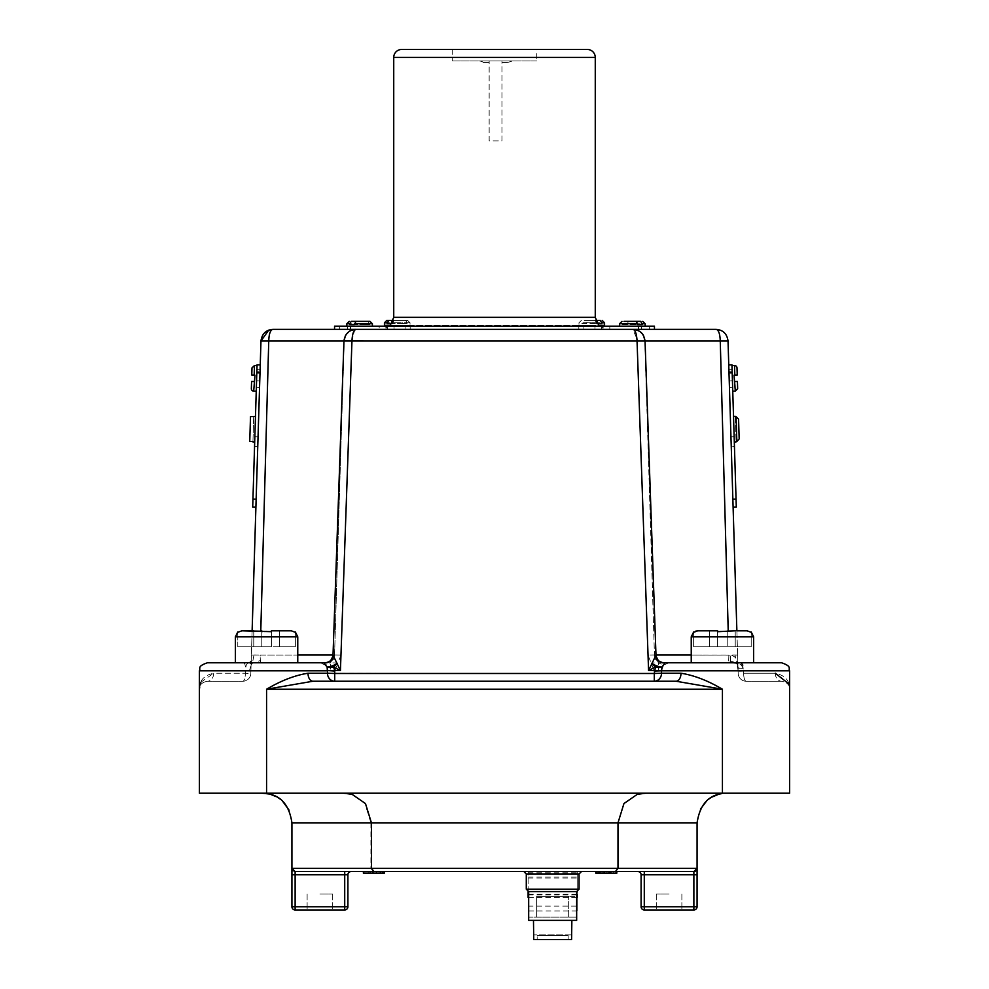 <?xml version="1.0" encoding="UTF-8"?>
<svg xmlns="http://www.w3.org/2000/svg" width="989" height="989" viewBox="0 0 989 989"><rect width="100%" height="100%" fill="white"/><g stroke="black" fill="none" stroke-linecap="round" stroke-linejoin="round"><path stroke-width="0.74" stroke-dasharray="4.95 3.71" d="M528.114 891.497L528.114 872.199L528.114 906.134L528.114 891.571L577.217 891.571L528.114 891.571L528.114 910.943M528.114 906.134L577.217 906.134L577.217 891.571L577.217 910.943M528.682 910.943L576.661 910.943M528.114 894.958L577.217 894.958L577.217 876.996L577.217 891.571L528.114 891.571L577.217 891.571L577.217 872.199L577.217 891.497M577.217 894.958L577.217 906.134M528.682 894.229L576.661 894.229M478.874 60.972L489.159 60.972L489.159 62.567L483.67 62.567L489.159 62.567L489.159 60.972L478.874 60.972A7.999 7.999 0 0 1 483.67 62.567M323.106 662.791L330.536 662.803L330.338 660.739C328.373 662.259 326.049 662.939 323.329 662.791L325.344 662.791A7.999 7.838 -90 0 0 333.182 655.039L343.987 340.982L333.021 655.027L334.826 654.965L330.536 662.803L325.393 665.14L320.251 662.791L235.382 662.791L326.555 662.791L325.035 662.791L330.796 660.541L333.021 655.101M243.393 662.791C244.901 662.865 245.581 665.523 245.42 670.789L245.346 673.237L245.42 670.789L249.389 670.913L251.503 663.829L253.246 662.853L266.573 662.791L235.382 662.791L235.382 636.805L297.763 636.805L266.573 636.805L297.763 636.805L297.763 662.791L235.382 662.791L254.334 662.791L252.455 662.853L251.07 665.103M747.152 630.809L727.224 630.809L747.152 630.809L751.207 632.33L751.207 646.806L751.207 632.33L751.207 646.806L727.224 646.806L751.207 646.806L735.223 646.806L751.207 646.806L751.207 632.33L747.152 630.809L727.224 630.809L736.879 630.809L738.103 671.036L743.58 670.789L743.654 673.237L742.801 665.14L734.023 662.791L781.607 662.791L668.749 662.791L663.607 665.14L658.464 662.803L658.55 670.901L654.248 671.036L647.993 655.039L654.174 654.965L658.464 662.803L651.158 663.026M681.001 673.237A7.999 4.933 90 0 1 676.068 681.236L312.932 681.236A7.999 4.933 -90 0 1 307.999 673.237C294.833 675.314 281.024 680.655 266.573 689.234L722.427 689.234C707.976 680.655 694.167 675.314 681.001 673.237L661.53 673.237L661.505 670.789L663.607 665.14M622.477 324.553L637.559 324.553L622.477 324.553L623.985 321.363L636.063 321.363M632.391 326.16L609.817 326.16L632.391 326.16M359.625 326.16L372.42 326.16L359.625 326.16M364.805 324.553L354.445 324.553L369.527 324.553L364.805 324.553L363.297 321.363L359.625 321.363L363.297 321.363M369.527 324.553L369.527 323.762L372.42 323.762M734.444 446.36L732.144 371.221L734.444 446.36L731.242 446.459L728.955 371.32L731.242 446.459M568.156 939.55L568.156 935.557L568.156 939.55L533.739 939.55L568.156 939.55M552.666 935.557L537.175 935.557L537.175 939.55L537.175 935.557L552.666 935.557M533.479 934.914L533.739 939.55L571.593 939.55L571.865 934.914M528.682 920.351L576.661 920.351M552.666 871.569L523.873 871.569L552.666 871.569M552.666 891.571L576.661 891.571L552.666 891.571M256.238 391.211L257.029 365.633L256.238 391.211M254.692 441.984L255.471 416.406L254.692 441.984M256.856 371.221L256.559 380.814L259.761 380.913L260.045 371.32L257.758 446.459L259.761 380.913L256.559 380.814L256.856 371.221L260.045 371.32M405.626 320.399L393.548 320.399L407.629 320.399L405.626 320.399L407.134 322.797L410.027 322.797L392.435 322.797M588.096 320.399L595.662 320.399L588.096 320.399L586.601 322.797L604.563 322.797M591.768 325.356L578.973 325.356L591.768 325.356M604.563 325.356L386.031 325.356L410.027 325.356L386.031 325.356L386.031 329.362L594.97 329.362L386.031 329.362L386.031 326.16M581.866 323.601L597.01 323.601L581.866 323.601L583.374 320.399L595.452 320.399L583.374 320.399M402.399 323.601L391.99 323.601L407.134 323.601L402.399 323.601L400.904 320.399L393.338 320.399L400.904 320.399M407.134 323.601L407.134 322.797M390.68 325.356L598.32 325.356M669.083 909.954L656.288 909.954L669.083 909.954M669.083 893.969L656.288 893.969L669.083 893.969M319.917 909.954L332.712 909.954L319.917 909.954M319.917 893.969L332.712 893.969L319.917 893.969M269.218 793.203L726.717 793.203L269.218 793.203M270.998 631.662L268.983 631.526M268.81 631.514L266.437 631.464M295.365 632.33L295.365 646.806L295.365 632.33L295.365 646.806L271.369 646.806L295.365 646.806L279.368 646.806L295.365 646.806L295.365 632.33L291.31 630.809L295.365 632.33L291.31 630.809L271.369 630.809L271.369 646.806L253.777 646.806L253.777 630.809L261.776 630.809L241.848 630.809L261.776 630.809L252.121 630.809L251.379 655.039L252.121 630.809M291.31 630.809L271.369 630.809L291.31 630.809L271.369 630.809L291.31 630.809L271.369 630.809L279.368 630.809L279.368 646.806L279.368 630.809L279.368 646.806L271.369 646.806L271.369 630.809L271.369 646.806L271.369 631.699L271.369 646.806L261.776 646.806L261.776 630.809L241.848 630.809L261.776 630.809L261.776 631.699L261.776 630.809L241.848 630.809L237.793 632.33L241.848 630.809M726.853 631.662L724.826 631.526M724.653 631.514L722.279 631.464M727.224 631.699L727.224 646.806L727.224 630.809L727.224 646.806L709.632 646.806L709.632 630.809L717.631 630.809L697.69 630.809L717.631 630.809L697.69 630.809L709.632 630.809L709.632 646.806L717.631 646.806L717.631 630.809L717.631 631.699L717.631 630.809L697.69 630.809L717.631 630.809L717.631 646.806L717.631 630.809L717.631 646.806L727.224 646.806L727.224 630.809L735.223 630.809L727.224 630.809L735.223 630.809L735.223 646.806L735.223 630.809L735.223 646.806L727.224 646.806L727.224 630.809L727.224 646.806L727.224 631.699L727.224 646.806L717.631 646.806L717.631 631.699L717.631 646.806L693.635 646.806L709.632 646.806L709.632 630.809L709.632 646.806L735.223 646.806L735.223 630.809M494.5 329.362L381.742 329.362L494.5 329.362M536.73 49.45L452.27 49.45L536.73 49.45L536.73 60.972L452.27 60.972L536.73 60.972M452.27 49.45L452.27 60.972M260.787 630.809L268.748 340.982C269.008 333.763 270.405 329.881 272.964 329.362L268.736 330.128M720.363 345.149L728.213 630.809M788.752 683.819L789.605 689.234L789.605 793.203L199.395 793.203L199.395 689.234L200.495 683.102M200.829 682.262L213.698 673.237C203.957 675.314 199.197 680.655 199.395 689.234C199.209 685.018 201.867 682.348 207.393 681.236L242.824 681.236L207.393 681.236C201.867 682.348 199.209 685.018 199.395 689.234L199.716 687.021M552.666 896.368L576.661 896.368L552.666 896.368M732.107 370.096L732.762 391.211L732.095 369.626L732.639 387.218L729.437 387.305L728.905 369.725L729.437 387.305L732.639 387.218L732.107 370.096M781.607 662.791L730.092 662.791L730.463 655.138C735.717 656.189 738.103 659.873 737.633 666.166L738.091 670.554L743.567 670.554L742.974 668.329C741.404 663.681 737.485 661.851 731.217 662.815L691.237 662.791L728.114 662.791L728.683 660.541L736.545 662.853L728.114 662.791A7.999 0.754 90 0 0 728.868 655.039L735 654.978L736.545 662.853L734.666 662.791L737.856 663.026L738.177 673.484L738.103 671.036L739.611 670.913L736.545 662.853M730.698 662.815A7.999 0.816 94.3 0 1 730.463 655.138A7.999 0.828 -88.9 0 0 731.106 662.828A7.999 0.828 -88.9 0 0 731.155 662.84A7.999 0.828 -88.9 0 0 731.217 662.815A7.999 5.217 -85.7 0 1 730.698 662.815A7.999 7.999 0 0 0 731.143 662.84M663.965 662.791L658.662 660.739C660.627 662.259 662.951 662.939 665.671 662.791L668.749 662.791M379.183 326.16L346.83 326.16L387.342 326.16L379.183 326.16L379.183 329.362L387.342 329.362L339.351 329.362L379.183 329.362L379.183 326.16M347.51 326.16L339.351 326.16L347.51 326.16L347.51 329.362L347.51 326.16M334.826 654.965L341.007 655.039L351.96 340.982L645.038 340.97L655.818 655.039L644.853 340.982C643.975 333.899 639.982 330.017 632.861 329.362L654.446 329.362L638.449 329.362L654.446 329.362L654.446 326.16L334.554 326.16L334.554 329.362L356.139 329.362C349.018 330.017 345.025 333.899 344.147 340.982L351.96 340.982L354.631 330.178M642.084 326.16L649.649 326.16L642.084 326.16M609.817 326.16L601.658 326.16L609.817 326.16L609.817 329.362L601.658 329.362L649.649 329.362L609.817 329.362L609.817 326.16M602.969 325.356L602.969 329.362L594.97 329.362L602.969 329.362L602.969 326.16M728.683 660.541L728.868 655.039L654.446 655.039L645.013 340.982C643.95 333.738 639.908 329.869 632.873 329.362L356.127 329.362C349.092 329.869 345.05 333.738 343.987 340.982L345.495 335.543C347.769 331.612 351.318 329.547 356.127 329.362M638.449 326.16L638.449 329.362L334.554 329.362M737.646 388.665L737.423 381.47L734.221 381.569L734.53 365.547M735.297 416.752L736.051 441.527L735.297 416.752L736.1 416.728L736.854 441.502L739.179 438.931L738.573 419.151L736.1 416.728M736.051 441.527L736.854 441.502M739.179 438.931L738.573 419.151M568.156 935.557L537.175 935.557L568.156 935.557M552.666 920.351L533.479 920.351L552.666 920.351M604.044 871.569L616.815 871.569L596.305 871.569L604.044 871.569L604.044 873.176L616.815 873.176L610.819 873.176L610.819 871.569L596.305 871.569L610.819 871.569M373.483 871.569L384.412 871.569L363.396 871.569L373.483 871.569L370.912 868.379L370.912 822.848L697.072 822.848L697.072 868.379L618.088 868.379L618.088 822.848L624.034 803.575L637.386 794.328L645.483 793.203M523.873 871.569L581.458 871.569M610.819 873.176L595.798 873.176L595.798 871.569L616.815 871.569L595.798 871.569L616.815 871.569L595.798 871.569L616.815 871.569L616.815 873.176L604.044 873.176M693.87 871.569L693.87 874.771L697.072 874.771L697.072 906.765A3.202 3.202 0 0 1 693.87 909.954L644.284 909.954A3.202 3.202 0 0 1 641.095 906.765L641.095 874.771L693.87 874.771L693.87 906.765L644.284 906.765L644.284 871.569L693.87 871.569L637.893 871.569L693.87 871.569L697.072 868.379A3.202 3.202 0 0 1 693.87 871.569A3.202 3.202 0 0 0 697.072 868.379M351.107 871.569L344.716 871.569L351.107 871.569A3.202 3.202 0 0 0 347.905 874.771L344.716 874.771L344.716 906.765L295.13 906.765L295.13 874.771L344.716 874.771L344.716 871.569L295.13 871.569L351.107 871.569A3.202 3.202 0 0 0 347.905 874.771L347.905 906.765A3.202 3.202 0 0 1 344.716 909.954L295.13 909.954A3.202 3.202 0 0 1 291.928 906.765L291.928 822.848L370.912 822.848L364.966 803.575L351.614 794.328L343.517 793.203M363.396 871.569L363.396 873.176L383.893 873.176L363.396 873.176L383.893 873.176L363.396 873.176L370.059 873.176L363.396 873.176L363.396 871.569L383.893 871.569L363.396 871.569L383.893 871.569L363.903 871.569L363.903 873.176L383.893 873.176L383.893 871.569L363.396 871.569L384.412 871.569M380.567 873.176L380.567 871.569L380.567 873.176L380.567 871.569L380.567 873.176L380.567 871.569L383.893 871.569L383.893 873.176L383.893 871.569M251.997 367.871L251.775 375.066L254.173 375.14L254.47 365.547M250.501 416.666L249.747 441.428L250.501 416.666L249.747 441.428L252.949 441.527L253.703 416.752L250.501 416.666M260.243 364.929L257.053 364.83L252.702 507.122L255.904 507.209L260.243 364.929L255.904 507.209M256.559 380.814L255.335 420.733L256.559 380.814M256.374 386.736L256.905 369.626L260.095 369.725L259.563 387.305L260.095 369.725L256.905 369.626L256.374 386.736M249.389 670.913L250.897 671.036L250.823 673.484L251.379 655.039L254 654.978L252.455 662.853L251.144 663.026L251.379 655.039L297.763 655.039M247.942 662.791L246.199 665.14L245.42 670.789L199.395 670.789L250.897 671.036L251.144 663.026M266.573 662.791L235.382 662.791L266.573 662.791M722.427 662.791L691.237 662.791L722.427 662.791M746.176 681.236L781.607 681.236L746.176 681.236A7.999 7.999 0 0 1 738.177 673.484A7.999 7.999 0 0 0 746.176 681.236A7.999 7.999 0 0 1 738.177 673.484A7.999 7.999 0 0 0 746.176 681.236A7.999 2.522 90 0 1 743.654 673.237L775.302 673.237L743.654 673.237A7.999 2.522 -90 0 0 746.176 681.236M728.757 364.929L733.096 507.209L728.757 364.929L731.947 364.83L736.298 507.122L733.096 507.209M735 654.978L737.621 655.039L737.856 663.026M737.621 655.039L728.028 340.982L720.252 340.982C719.992 333.763 718.595 329.881 716.036 329.362L716.221 329.362M266.573 793.203L266.573 689.234L312.932 681.236L654.285 681.236L334.715 681.236L334.752 671.036L337.842 663.026L330.536 662.803L330.45 670.901L334.752 671.036M341.007 655.039L337.842 663.026M199.395 689.234L199.395 670.789L327.495 670.789L327.47 673.237L307.999 673.237M658.55 670.901L789.605 670.789L789.605 689.234C789.803 680.655 785.043 675.314 775.302 673.237A7.999 6.293 90 0 0 781.607 681.236C787.133 682.348 789.791 685.018 789.605 689.234C789.791 685.018 787.133 682.348 781.607 681.236A7.999 6.293 -90 0 1 775.302 673.237M501.955 60.972L489.159 60.972L512.302 60.972L501.955 60.972L501.955 140.945L489.159 140.945L489.159 60.972L489.159 140.945L501.955 140.945L501.955 60.972M587.268 49.45L401.732 49.45M654.174 654.965L655.979 655.039L645.038 340.97L643.505 335.543C641.478 331.884 637.93 329.819 632.873 329.362L636.953 338.93M693.635 632.33L693.635 646.806L709.632 646.806L693.635 646.806L693.635 632.33L697.69 630.809L693.635 632.33L693.635 646.806L693.635 632.33L695.514 631.205M720.165 631.514L718.941 631.588M253.777 630.809L253.777 646.806L253.777 630.809L253.777 646.806L237.793 646.806L261.776 646.806L237.793 646.806L261.776 646.806L261.776 630.809L261.776 646.806L261.776 631.699L261.776 646.806L271.369 646.806L271.369 630.809L271.369 646.806L279.368 646.806L279.368 630.809M264.323 631.514L263.099 631.588M717.631 630.809L717.631 631.699M237.793 646.806L237.793 632.33L237.793 646.806M261.776 631.699L261.776 646.806L261.776 630.809L261.776 646.806L271.369 646.806L271.369 631.699M721.463 793.673L718.323 794.414M712.303 796.936L706.418 801.238M700.435 809.138L697.072 822.848M645.916 793.203L637.386 794.328M343.084 793.203L351.614 794.328M267.698 793.697L270.776 794.439M276.215 796.677L282.631 801.288M289.097 810.189L291.928 822.848M291.928 874.771L295.13 874.771L295.13 871.569L293.004 870.765A3.202 3.202 0 0 0 295.13 871.569A3.202 3.202 0 0 1 291.928 868.379L618.088 868.379L615.517 871.569M641.095 874.771A3.202 3.202 0 0 0 637.893 871.569A3.202 3.202 0 0 1 641.095 874.771M386.031 325.356L384.437 325.356M586.601 323.601L586.601 322.797M255.335 420.733L254.853 436.767L255.335 420.733M256.361 387.218L259.563 387.305L256.361 387.218M609.632 873.176L613.217 873.176L613.217 871.569L610.955 871.569L613.217 871.569L613.217 873.176L609.632 873.176L609.632 871.569M610.559 873.176L610.559 871.569M595.798 873.176L602.041 873.176L596.305 873.176L596.305 871.569L596.305 873.176L600.41 873.176L596.305 873.176L596.305 871.569M599.643 873.176L599.643 871.569L599.643 873.176M610.547 873.176L603.735 873.176L610.547 873.176L610.547 871.569L603.735 871.569L610.547 871.569M600.41 873.176L600.41 871.569L600.41 873.176M603.735 873.176L603.735 871.569L603.735 873.176M616.815 873.176L616.815 871.569L616.815 873.176L607.073 873.176L616.815 873.176L616.815 871.569M605.021 873.176L602.227 873.176L605.021 873.176L605.021 871.569L599.383 871.569L605.021 871.569L605.021 873.176L599.383 873.176L602.227 873.176L602.227 871.569L602.227 873.176L599.383 873.176L599.383 871.569L599.383 873.176L605.021 873.176M606.826 873.176L606.826 871.569M602.041 873.176L602.041 871.569L602.029 873.176M602.017 873.176L602.017 871.569M608.359 873.176L608.359 871.569M615.207 873.176L615.207 871.569M613.217 873.176L610.955 873.176L613.217 873.176M608.606 873.176L610.979 873.176L608.606 873.176L608.606 871.569L610.979 871.569L608.606 871.569M601.905 873.176L607.073 873.176L601.905 873.176L601.905 871.569L601.905 873.176M611.153 873.176L611.153 871.569M607.073 873.176L607.073 871.569L607.073 873.176M611.214 873.176L611.214 871.569M610.979 873.176L610.979 871.569L610.955 873.176M602.153 873.176L602.153 871.569M602.227 873.176L602.227 871.569M380.827 873.176L369.861 873.176L380.827 873.176L380.827 871.569M379.022 873.176L379.022 871.569L379.022 873.176M378.935 873.176L378.935 871.569M376.463 873.176L376.463 871.569M373.137 873.176L373.137 871.569M369.898 873.176L369.898 871.569L369.861 873.176M366.981 873.176L366.981 871.569L366.981 873.176M370.059 873.176L370.059 871.569L370.059 873.176M374.979 873.176L374.979 871.569M379.17 873.176L379.17 871.569M382.558 873.176L382.558 871.569M372.804 873.176L372.804 871.569M372.111 873.176L372.111 871.569M373.385 873.176L373.385 871.569M370.22 873.176L370.22 871.569M368.773 873.176L368.773 871.569L368.773 873.176M370.343 873.176L370.343 871.569M376.982 873.176L376.982 871.569M376.784 873.176L376.784 871.569M364.99 873.176L364.99 871.569M382.038 873.176L382.038 871.569M254.173 375.14L254.977 375.165L253.691 391.137M253.703 416.752L252.949 441.527M571.593 934.914L533.739 934.914L571.593 934.914M528.682 896.368L528.682 917.162L576.661 917.162L528.682 917.162L528.682 891.571M576.661 917.162L576.661 891.571M536.656 917.162L568.663 917.162L536.656 917.162L536.656 896.368L568.663 896.368L536.656 896.368L536.656 917.162M568.663 917.162L568.663 896.368L568.663 917.162M732.095 369.626L728.905 369.725L732.095 369.626M641.49 326.16L619.596 326.16L641.49 326.16L641.49 329.362L641.49 326.16M355.953 321.363L368.032 321.363L369.527 323.762M627.211 324.553L627.211 323.762L645.187 323.762M628.707 321.363L632.391 321.363L628.707 321.363L627.211 323.762M658.662 660.739L655.979 655.027L658.464 662.803L665.894 662.791M330.338 660.739L333.021 655.027L343.962 340.97M254 654.978L260.132 655.039L260.317 660.541L246.199 665.14M333.182 655.039L260.132 655.039A7.999 0.754 90 0 0 260.886 662.791L260.317 660.541M251.849 663.495L252.455 662.853M213.698 673.237A7.999 6.293 -90 0 1 207.393 681.236A7.999 6.293 -90 0 0 213.698 673.237L245.346 673.237L213.698 673.237M260.972 340.982L344.147 340.982C345.025 333.899 349.018 330.017 356.139 329.362M250.823 673.484A7.999 7.999 0 0 1 242.824 681.236A7.999 7.999 0 0 0 250.823 673.484A7.999 7.999 0 0 1 242.824 681.236A7.999 7.999 0 0 0 250.823 673.484L245.346 673.237A7.999 2.522 -90 0 1 242.824 681.236A7.999 2.522 -90 0 0 245.346 673.237L250.823 673.484M330.45 670.901L327.495 670.789L325.393 665.14M691.237 655.039L729.857 655.077M655.979 655.101L655.818 655.039A7.999 7.838 -90 0 0 663.656 662.791M743.58 670.789L789.605 670.789L743.567 670.554M731.155 662.84L736.496 663.372L737.374 666.87A7.999 2.275 -7.3 0 1 737.633 666.166A7.999 5.44 -18 0 0 737.707 668.329A7.999 1.755 -18 0 0 742.974 668.329A7.999 2.275 -7.3 0 1 737.374 666.87L737.374 666.87A7.999 7.999 0 0 0 737.707 668.329M501.955 62.567L507.505 62.567L501.955 62.567M528.114 878.022L577.217 878.022M528.114 873.571L577.217 873.571M576.661 897.468L528.682 897.468M619.596 323.762L622.477 323.762M346.83 323.762L364.805 323.762M734.147 436.767L730.958 436.866L734.147 436.767M526.284 873.967L579.059 873.967M579.059 889.173L526.284 889.173M596.565 322.797L581.866 322.797M384.437 322.797L402.399 322.797M578.825 325.356L578.825 329.362M691.237 662.791L691.237 636.805L753.618 636.805L722.427 636.805L753.618 636.805L753.618 662.791M595.267 317.358L393.733 317.358M735.025 381.544L735.309 391.137M654.248 671.036L654.285 673.484L327.47 673.237A7.999 7.244 -90 0 0 334.715 681.236L334.715 681.236M637.04 340.982L637.485 354.618M637.497 355.051L647.993 655.039M722.427 689.234L722.427 793.203M645.768 340.982L720.252 340.982M632.861 329.362C639.982 330.017 643.975 333.899 644.853 340.982L654.446 655.039L655.818 655.039M393.733 57.449L595.267 57.449M654.285 673.484L654.285 681.236A7.999 7.244 90 0 0 661.53 673.237L654.285 673.484M347.905 906.765A3.202 3.202 0 0 1 344.716 909.954L344.716 906.765L347.905 906.765M295.13 909.954A3.202 3.202 0 0 1 291.928 906.765L295.13 906.765L295.13 909.954M644.284 909.954A3.202 3.202 0 0 1 641.095 906.765L644.284 906.765L644.284 909.954M693.87 909.954L693.87 906.765L697.072 906.765A3.202 3.202 0 0 1 693.87 909.954M394.03 325.356L394.03 329.362L394.03 325.356M405.094 325.356L405.094 329.362M410.175 325.356L410.175 329.362M583.906 325.356L583.906 329.362M594.97 325.356L594.97 329.362L594.97 325.356M256.806 372.828L260.008 372.927M252.949 499.124L256.139 499.222M254.853 436.767L258.042 436.866L254.853 436.767M732.194 372.828L728.992 372.927M736.051 499.124L732.861 499.222M732.441 380.814L729.239 380.913L732.441 380.814M350.551 326.16L350.551 329.362M528.114 876.996L577.217 876.996M528.114 872.199L577.217 872.199M334.554 655.039C333.973 659.774 331.303 662.358 326.555 662.791C337.249 659.206 332.972 657.425 334.554 655.039L344.147 340.982L334.554 655.039M407.629 320.399L410.027 322.797L410.027 325.356M656.288 893.969L656.288 909.954L656.288 893.969M307.122 893.969L307.122 909.954L307.122 893.969M297.763 636.805L295.365 631.996M389.889 326.16L381.742 329.362M599.111 326.16L607.258 329.362M691.237 636.805L693.635 631.996M332.712 893.969L332.712 909.954L332.712 893.969M681.878 893.969L681.878 909.954L681.878 893.969M581.371 320.399L578.973 322.797L578.973 325.356M254.556 446.36L257.758 446.459M732.144 371.221L728.955 371.32M339.351 326.16L339.351 329.362M387.342 326.16L387.342 329.362M649.649 326.16L649.649 329.362M601.658 326.16L601.658 329.362M737.164 663.508L738.004 667.711M789.284 687.021L789.605 689.234L789.284 687.021M654.446 655.039C655.027 659.774 657.697 662.358 662.445 662.791C651.751 659.206 656.028 657.425 654.446 655.039M271.184 329.485L272.89 329.362M737.843 668.824L738.091 670.554M507.505 62.567L512.302 60.972"/><path stroke-width="1.48" d="M528.682 897.468L528.682 910.943M576.661 910.943L576.661 897.468M576.661 894.229L577.217 891.497M528.114 897.468L528.114 891.497M577.217 894.229L577.217 897.468M595.267 317.358L595.267 57.449A7.999 7.999 0 0 0 587.268 49.45L401.732 49.45A7.999 7.999 0 0 0 393.733 57.449L393.733 317.358L595.267 317.358L599.111 326.16M325.035 662.791L297.763 662.791L297.763 636.805L235.382 636.805L235.382 662.791L207.393 662.791L325.035 662.791A7.999 7.999 90 0 0 333.021 655.101L340.426 670.554L333.516 666.982L334.752 670.554L327.507 670.554L327.087 666.982L323.65 662.791L325.233 662.865A7.999 7.838 130.2 0 0 333.12 655.274A7.999 7.887 -69.8 0 1 324.219 662.865A7.999 6.391 -79.8 0 0 325.233 662.865L325.035 662.791C329.733 662.358 332.403 659.787 333.021 655.101L333.182 655.039M636.953 338.93L637.04 340.982L343.962 340.97C345.05 333.738 349.092 329.869 356.127 329.362C353.728 329.869 352.344 333.75 351.96 340.982L340.426 670.554L334.752 670.554L334.715 673.484L654.285 673.484L655.484 666.982L648.574 670.554L655.979 655.101C656.597 659.787 659.267 662.358 663.978 662.791L781.607 662.791C792.473 666.524 788.06 668.366 789.605 670.789L661.505 670.789L661.53 673.237L681.001 673.237C694.167 675.314 707.976 680.655 722.427 689.234L676.068 681.236L654.285 681.236L676.068 681.236L722.427 689.234L722.427 793.203L789.605 793.203L789.605 670.789C788.06 668.391 792.51 666.561 781.607 662.791M655.818 655.039L655.979 655.101A7.999 7.999 90 0 0 663.965 662.791L665.35 662.791L661.913 666.982L661.505 670.789L654.248 671.036M623.985 321.363L636.063 321.363L637.559 323.762L619.596 323.762L621.994 321.363M354.445 324.553L349.723 324.553L354.445 324.553L355.953 321.363L359.625 321.363L351.219 321.363L349.723 323.762L346.83 323.762L346.83 326.16M642.294 324.553L637.559 324.553L642.294 324.553L640.785 321.363L632.391 321.363L640.785 321.363M637.559 324.553L637.559 323.762M732.762 391.211L735.309 391.137L734.023 375.165L734.827 375.14L734.53 365.547A2.398 2.398 0 0 1 737.003 367.871L737.225 375.066L737.003 367.871M734.827 375.14L737.225 375.066L734.827 375.14M571.865 920.351L571.593 939.55L533.739 939.55L533.479 920.351M576.661 891.571L528.682 891.571L528.682 920.351L576.661 920.351L576.661 891.571L579.059 889.173L579.059 873.967L526.284 873.967L523.873 871.569L384.412 871.569L384.412 873.176L383.893 871.569M257.029 365.633L254.47 365.547L254.173 375.14L254.977 375.165L253.691 391.137A2.398 2.398 0 0 1 251.354 388.665L251.577 381.47L251.354 388.665M253.975 381.544L251.577 381.47L253.975 381.544M253.691 391.137L256.238 391.211M252.949 441.527L249.747 441.428L250.501 416.666L255.471 416.406M252.937 441.935L254.692 441.984M392.052 323.49L393.548 320.399M598.32 325.356L604.563 325.356L604.563 322.797L601.683 322.797L600.175 320.399L595.662 320.399L600.175 320.399M601.683 323.601L597.01 323.601L601.683 323.601L601.683 322.797M596.948 323.49L596.565 322.797M615.43 871.569L617.989 868.379L697.072 868.379L697.072 874.771L697.072 868.379L693.87 871.569L373.99 871.569L371.431 868.379L617.989 868.379L617.989 822.848L291.928 822.848L291.928 868.379A3.202 3.202 0 0 0 293.004 870.765L291.928 868.379L371.431 868.379L371.431 822.848L365.473 803.55L352.084 794.315L343.603 793.203M291.928 822.848C289.443 806.183 281.877 796.578 269.218 794.019L262.283 793.203L267.698 793.697M697.072 868.379A3.202 3.202 0 0 1 693.87 871.569A3.202 3.202 0 0 0 697.072 868.379L697.072 822.848C699.656 805.911 707.407 796.269 720.313 793.895L721.463 793.673M252.121 630.809L260.972 340.982L260.243 364.929L257.053 364.83L252.702 507.122L255.904 507.209L252.121 630.809L241.848 630.809L270.998 631.662M295.365 632.33L291.31 630.809L279.368 630.809M271.369 631.699L271.369 630.809L291.31 630.809M751.207 632.33L747.152 630.809L751.207 632.33M717.631 630.809L697.69 630.809L717.631 630.809L717.631 631.699L735.223 630.809M632.861 329.362L716.036 329.362C723.033 329.893 727.026 333.775 728.028 340.982L736.879 630.809L747.152 630.809M200.495 683.102L200.829 682.262M735.284 416.357L733.529 416.406M736.063 441.935L734.308 441.984M736.051 441.527L736.854 441.502L736.1 416.728L738.573 419.151L739.179 438.931L736.854 441.502M735.297 416.752L736.1 416.728M734.53 365.547L731.971 365.633M655.484 666.982A7.999 2.88 44.4 0 1 651.899 663.532A7.999 1.99 -155 0 0 661.913 666.982A7.999 3.635 -160.6 0 1 655.484 666.982M320.251 662.791L323.106 662.791M663.656 662.791L665.894 662.791M354.445 323.762L372.42 323.762L370.022 321.363L351.219 321.363M268.736 330.128L260.972 340.982C261.974 333.775 265.967 329.893 272.964 329.362L334.554 329.362L334.554 326.16L654.446 326.16L654.446 329.362L716.036 329.362C723.033 329.893 727.026 333.775 728.028 340.982L720.252 340.982L720.363 345.149M260.972 340.982L268.748 340.982C269.008 333.763 270.405 329.881 272.964 329.362L356.139 329.362M260.787 630.809L268.748 340.982L343.962 340.982L345.495 335.543C348.66 331.055 352.208 328.991 356.127 329.362L632.873 329.362C639.908 329.869 643.95 333.738 645.013 340.982L645.768 340.982M334.554 329.362L638.449 329.362L638.449 326.16M735.025 381.544L737.423 381.47L737.646 388.665L735.309 391.137M738.573 419.151L739.179 438.931M579.059 873.967L581.458 871.569L595.798 871.569L595.798 873.176L596.305 871.569M609.632 871.569L609.632 873.176L616.815 873.176L616.815 871.569L644.284 871.569L644.284 906.765L693.87 906.765L693.87 874.771L641.095 874.771A3.202 3.202 0 0 0 637.893 871.569M373.99 871.569L295.13 871.569L344.716 871.569L344.716 874.771L295.13 874.771L295.13 906.765L344.716 906.765L344.716 874.771L347.905 874.771L347.905 906.765A3.202 3.202 0 0 1 344.716 909.954L295.13 909.954A3.202 3.202 0 0 1 291.928 906.765L291.928 874.771L295.13 874.771L295.13 871.569L291.928 868.379L291.928 874.771M347.905 874.771A3.202 3.202 0 0 1 351.107 871.569L380.567 871.569L380.567 873.176L383.893 873.176M254.173 375.14L251.775 375.066L251.997 367.871L254.47 365.547M255.904 507.209L260.243 364.929M384.437 322.797L386.835 320.399L393.338 320.399L388.825 320.399L387.317 322.797L384.437 322.797L384.437 325.356L390.68 325.356M386.835 320.399L388.825 320.399M334.715 681.236A7.999 7.244 90 0 1 327.47 673.237L334.715 673.484L334.715 681.236L312.932 681.236L266.573 689.234C281.024 680.655 294.833 675.314 307.999 673.237L327.47 673.237L327.495 670.789L199.395 670.789L199.395 793.203L722.427 793.203M307.999 673.237A7.999 4.933 90 0 0 312.932 681.236L676.068 681.236A7.999 4.933 90 0 0 681.001 673.237M775.302 673.237L788.752 683.819M728.213 630.809L720.252 340.982C719.992 333.763 718.595 329.881 716.036 329.362L717.816 329.485L716.036 329.362M354.631 330.178L355.941 329.374M637.04 340.982C636.656 333.75 635.272 329.869 632.873 329.362C638.041 329.881 641.589 331.933 643.505 335.543L645.038 340.97L637.04 340.982L648.574 670.554L661.493 670.554M253.777 630.809L241.848 630.809L237.793 632.33M693.635 632.33L697.69 630.809L695.514 631.205M722.279 631.464L720.165 631.514M237.817 632.305L241.835 630.809M262.147 631.662L261.776 630.809M266.437 631.464L264.323 631.514M693.87 871.569L693.87 874.771L697.072 874.771L697.072 906.765A3.202 3.202 0 0 1 693.87 909.954L644.284 909.954A3.202 3.202 0 0 1 641.095 906.765L641.095 874.771M718.323 794.414L712.303 796.936M706.418 801.238L700.435 809.138M697.072 822.848L617.989 822.848L623.948 803.55L637.324 794.315L645.817 793.203M270.776 794.439L276.215 796.677M282.631 801.288L289.097 810.189M386.031 325.356L386.031 326.16M602.969 325.356L602.969 326.16M387.317 323.601L391.99 323.601L387.317 323.601L387.317 322.797M595.452 320.399L596.948 322.797M596.305 873.176L610.559 873.176M598.122 873.176L598.122 871.569M363.396 871.569L363.396 873.176L363.903 871.569M363.903 873.176L380.567 873.176M576.661 917.162L576.661 896.368M733.096 507.209L736.298 507.122L731.947 364.83L728.757 364.929M349.723 324.553L349.723 323.762M370.022 321.363L368.032 321.363M742.801 665.14L741.058 662.791M743.58 670.789L739.611 670.913M334.752 671.036L327.507 670.554M337.101 663.532A7.999 2.88 -44.4 0 1 333.516 666.982A7.999 3.635 -19.4 0 1 327.087 666.982A7.999 1.99 -25 0 0 337.101 663.532M251.194 661.233L249.624 662.791M655.88 655.274A7.999 7.838 -130.2 0 0 663.767 662.865A7.999 6.391 -100.2 0 0 664.781 662.865A7.999 7.887 -110.2 0 1 655.88 655.274M595.267 57.449L393.733 57.449M297.763 655.039L333.021 655.039M645.187 326.16L645.187 323.762L642.294 323.762M526.284 873.967L526.284 889.173L579.059 889.173M753.618 662.791L753.618 636.805L751.207 631.996L753.618 636.805L691.237 636.805L691.237 662.791M722.427 689.234L266.573 689.234L266.573 793.203M720.252 340.982L645.038 340.982L655.979 655.101M655.979 655.039L691.237 655.039M654.285 681.236L654.285 673.484L661.53 673.237A7.999 7.244 90 0 1 654.285 681.236M344.716 909.954L344.716 906.765L347.905 906.765M295.13 909.954L295.13 906.765L291.928 906.765M644.284 909.954L644.284 906.765L641.095 906.765M697.072 906.765L693.87 906.765L693.87 909.954M252.949 499.124L256.139 499.222M256.806 372.828L260.008 372.927M604.427 873.176L604.427 871.569M732.194 372.828L728.992 372.927M736.051 499.124L732.861 499.222M350.551 326.16L350.551 329.362M372.42 323.762L372.42 326.16M352.084 794.315L344.036 793.203M297.763 636.805L295.365 631.996M393.733 317.358L389.889 326.16M691.237 636.805L693.635 631.996M235.382 636.805L237.793 631.996L235.382 636.805M637.324 794.315L645.384 793.203M604.563 322.797L602.165 320.399M526.284 889.173L528.682 891.571M619.596 323.762L619.596 326.16M346.83 323.762L349.228 321.363M645.187 323.762L642.788 321.363M199.395 670.789C200.94 668.366 196.527 666.524 207.393 662.791C196.49 666.561 200.94 668.391 199.395 670.789M343.962 340.97L333.021 655.101M272.964 329.362L271.184 329.485M199.395 689.234L199.716 687.021"/></g></svg>
